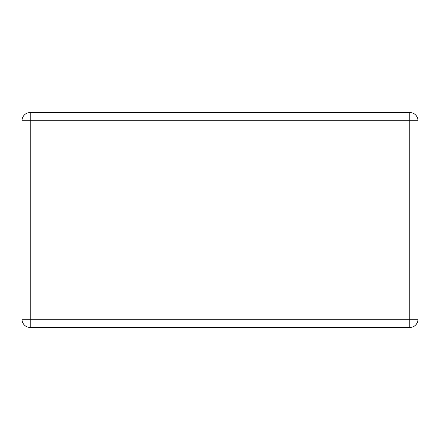 <?xml version="1.0" encoding="UTF-8"?>
<svg xmlns="http://www.w3.org/2000/svg" width="440" height="440" viewBox="0 0 440 440"><rect width="100%" height="100%" fill="white"/><g stroke="black" fill="none" stroke-linecap="round" stroke-linejoin="round"><path stroke-width="0.66" d="M30.239 112.514L409.761 112.514L409.761 120.753L30.239 120.753L30.239 319.248L409.761 319.248L409.761 120.753L418 120.753L418 319.248L409.761 319.248L409.761 327.486L30.239 327.486A8.239 8.239 0 0 1 22 319.248L22 120.753A8.239 8.239 0 0 1 30.239 112.514A8.239 8.239 0 0 0 22 120.753L30.239 120.753L30.239 112.514M418 120.753A8.239 8.239 0 0 0 409.761 112.514A8.239 8.239 0 0 1 418 120.753M409.761 327.486A8.239 8.239 0 0 0 418 319.248A8.239 8.239 0 0 1 409.761 327.486M22 319.248A8.239 8.239 0 0 0 30.239 327.486L30.239 319.248L22 319.248"/></g></svg>
